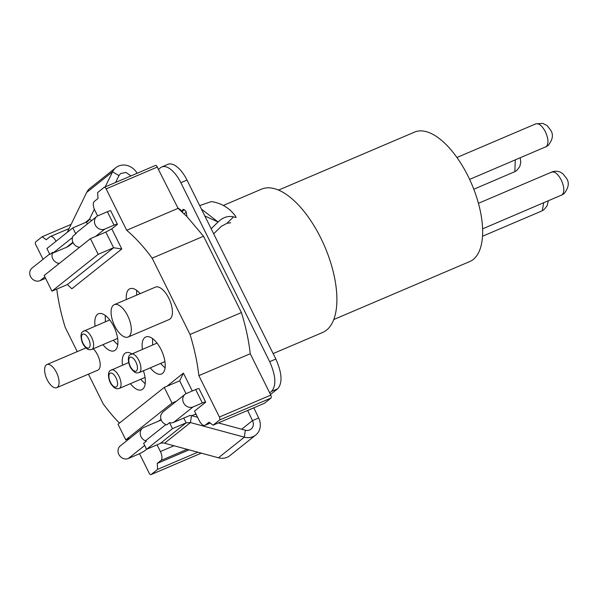 <?xml version="1.0" encoding="UTF-8"?>
<svg xmlns="http://www.w3.org/2000/svg" width="598" height="598" viewBox="0 0 598 598"><rect width="100%" height="100%" fill="white"/><g stroke="black" fill="none" stroke-linecap="round" stroke-linejoin="round"><path stroke-width="0.9" d="M59.269 263.464L56.922 262.881C52.467 260.309 51.047 256.774 52.661 252.289L53.028 253.029L66.684 247.206A15.077 13.306 51.5 0 0 69.413 245.576L73.083 242.653M49.649 254.03L32.038 268.061A7.542 6.653 51.5 0 0 29.9 274.676A7.542 6.653 51.5 0 0 34.729 280.559A7.542 6.653 51.5 0 0 40.066 280.664L44.85 276.852M87.39 223.958L86.463 222.082L72.807 227.905L46.913 248.529L49.881 254.509L52.661 252.289M96.771 216.491A7.542 6.653 51.5 0 0 94.626 223.106A7.542 6.653 51.5 0 0 99.462 228.989A7.542 6.653 51.5 0 0 104.799 229.094L114.046 225.154L107.386 211.729L98.139 215.676A7.542 6.653 51.5 0 0 96.771 216.491L77.344 231.964A7.542 6.653 51.5 0 0 75.774 233.878L73.008 236.083A7.542 6.653 51.5 0 0 77.269 246.675A7.542 6.653 51.5 0 0 79.616 247.258M114.046 225.154A6.279 0.703 -26.4 0 1 117.365 224.198A6.279 0.703 -26.4 0 1 116.879 224.803L111.789 228.855L105.831 232.076L90.41 238.654L98.184 254.314L51.951 291.151L44.177 275.491L90.41 238.654M45.575 278.317L40.066 280.664M107.386 211.729A6.279 0.703 -26.4 0 1 110.705 210.78L117.365 224.198M72.807 227.905L75.774 233.878M86.463 222.082A7.542 6.653 51.5 0 0 87.824 221.267A7.542 6.653 51.5 0 0 89.476 219.204L85.17 222.635M43.034 259.3L35.865 244.866A2.512 1.151 66.9 0 1 35.349 243.065A2.512 1.151 66.9 0 1 35.678 241.891L42.152 236.733L46.218 239.738L49.918 236.786A7.542 3.446 66.9 0 1 50.292 236.561A7.542 3.446 66.9 0 1 52.856 237.189A7.542 3.446 66.9 0 1 56.018 241.278M77.239 351.617L65.227 327.412A125.647 57.43 66.9 0 1 56.75 289.103M88.429 374.161L103.11 403.732A125.647 57.43 66.9 0 0 119.436 423.107M173.981 445.757L160.399 451.55A7.542 3.446 66.9 0 1 161.938 456.939A7.542 3.446 66.9 0 1 160.952 460.467L157.259 463.413L157.625 469.363L151.152 474.52A2.512 1.151 66.9 0 1 151.032 474.595A2.512 1.151 66.9 0 1 150.173 474.386A2.512 1.151 66.9 0 1 149.119 473.018L139.513 453.673M160.399 451.55L157.057 444.822M197.587 417.284L191.45 415.625A15.077 13.306 51.5 0 0 190.179 415.341L173.659 422.382A7.542 6.653 -128.5 0 1 169.518 422.681L172.486 428.654L145.045 450.511A6.279 0.703 153.6 0 1 137.592 454.547L128.338 458.494A7.542 6.653 -128.5 0 1 120.587 456.782A7.542 6.653 -128.5 0 1 118.292 448.896A7.542 6.653 -128.5 0 1 120.31 445.884L142.503 428.205A7.542 6.653 -128.5 0 1 143.871 427.391L161.154 420.02M192.279 390.995L183.407 373.13L166.917 386.263M205.637 402.028A6.279 0.703 153.6 0 0 202.326 402.977L193.072 406.924A7.542 6.653 -128.5 0 1 185.32 405.212A7.542 6.653 -128.5 0 1 183.025 397.326A7.542 6.653 -128.5 0 1 185.044 394.314A7.542 6.653 -128.5 0 1 186.412 393.499L195.658 389.552A6.279 0.703 153.6 0 1 198.977 388.603L205.637 402.028A6.279 0.703 153.6 0 1 205.151 402.626L194.514 411.095L199.239 420.603A7.542 3.446 66.9 0 0 202.401 424.7A7.542 3.446 66.9 0 0 204.965 425.328L210.272 423.07M190.029 334.476L152.154 258.164L203.544 236.247L241.428 312.56L190.029 334.476A125.647 57.43 66.9 0 1 198.85 375.641L219.399 417.03A2.512 1.151 66.9 0 1 219.915 418.824A2.512 1.151 66.9 0 1 219.586 420.005L213.112 425.156L209.038 422.158L205.338 425.103A7.542 3.446 66.9 0 1 204.965 425.328M97.631 215.923L94.865 210.346A7.542 3.446 66.9 0 1 93.318 204.957A7.542 3.446 66.9 0 1 94.305 201.429L98.005 198.476L97.631 192.534L104.104 187.376A2.512 1.151 66.9 0 1 104.231 187.301A2.512 1.151 66.9 0 1 105.084 187.51A2.512 1.151 66.9 0 1 106.138 188.878L126.686 230.267A125.647 57.43 66.9 0 1 152.154 258.164M105.831 232.076L113.605 247.736L67.365 284.573L71.85 288.767L121.783 248.985L111.789 228.855M142.406 349.337A20.1 9.187 66.9 0 1 145.785 336.966A20.1 9.187 66.9 0 1 161.071 349.568A20.1 9.187 66.9 0 1 161.557 373.952A20.1 9.187 66.9 0 1 150.292 367.83M143.415 370.76A20.1 9.187 66.9 0 1 141.674 389.791A20.1 9.187 66.9 0 1 130.409 383.669M122.53 365.176A20.1 9.187 66.9 0 1 125.901 352.805A20.1 9.187 66.9 0 1 131.822 353.852M95.097 326.164A20.1 9.187 66.9 0 1 98.476 313.793A20.1 9.187 66.9 0 1 113.755 326.396A20.1 9.187 66.9 0 1 114.24 350.779A20.1 9.187 66.9 0 1 102.983 344.657M126.35 299.531A20.1 9.187 66.9 0 1 129.916 288.744A20.1 9.187 66.9 0 1 140.164 293.64M93.213 348.821A12.565 5.741 66.9 0 1 97.579 354.891A12.565 5.741 66.9 0 1 97.885 370.132L56.765 387.668A12.565 5.741 -113.1 0 0 56.459 372.427A12.565 5.741 -113.1 0 0 46.906 364.548A12.565 5.741 -113.1 0 0 47.212 379.79A12.565 5.741 -113.1 0 0 56.765 387.668M114.285 304.674L155.405 287.137A17.589 8.043 66.9 0 1 168.778 298.163A17.589 8.043 66.9 0 1 169.204 319.504L128.092 337.033A17.589 8.043 -113.1 0 0 127.666 315.699A17.589 8.043 -113.1 0 0 114.285 304.674A17.589 8.043 -113.1 0 0 114.719 326.007A17.589 8.043 -113.1 0 0 128.092 337.033M185.044 394.314L162.85 412L160.832 415.005C160.04 419.818 162.006 423.115 166.737 424.894L169.518 422.681M195.92 413.928L191.749 415.707M165.81 424.61L146.024 440.367L146.39 441.107A7.542 6.653 -128.5 0 1 140.485 431.218A7.542 6.653 -128.5 0 1 142.503 428.205M146.39 441.107L143.625 443.305L146.592 449.285L160.249 443.462A7.542 6.653 -128.5 0 1 164.57 443.208L190.463 422.584L244.35 437.16L218.457 457.791L164.57 443.208M196.151 414.384L194.686 414.451M172.486 428.654L186.135 422.831L190.463 422.584L191.45 415.625M218.382 422.913L245.337 430.201A7.542 6.653 51.5 0 0 251.025 429.14A7.542 6.653 51.5 0 0 252.498 420.611L247.647 410.43M203.544 236.247L186.987 216.633L178.084 208.343L156.482 165.594L155.63 165.384L104.231 187.301M213.112 425.156L264.51 403.239L270.976 398.081L271.305 396.908L270.797 395.114L250.248 353.724C248.768 340.524 245.823 326.807 241.428 312.56M269.683 392.871L271.529 391.398C276.493 385.598 275.872 375.686 269.676 361.663L180.85 182.719L187.017 180.088A25.131 11.489 66.9 0 0 176.455 166.431A25.131 11.489 66.9 0 0 167.911 164.345L161.744 166.977A25.131 11.489 66.9 0 1 170.288 169.062A25.131 11.489 66.9 0 1 180.85 182.719M158.649 169.197L160.496 167.724A25.131 11.489 66.9 0 1 161.744 166.977M177.845 207.865L182.54 211.326L182.913 209.33L184.857 210.025L186.18 211.737L186.987 216.633M53.028 253.029L72.455 237.548M137.129 173.271A15.077 13.306 51.5 0 0 115.885 167.657A15.077 13.306 51.5 0 0 112.588 171.79L105.233 186.868M115.885 167.657L89.999 188.28A15.077 13.306 51.5 0 0 86.695 192.414L112.588 171.79L118.935 175.618L120.587 173.547L125.991 172.418L130.932 175.917M67.23 232.345L86.695 192.414M115.608 182.45L118.935 175.618M94.349 209.203L89.476 219.204L91.688 220.535M241.697 429.215L252.498 420.611L258.665 417.987A15.077 13.306 -128.5 0 1 255.727 435.038L229.834 455.661A15.077 13.306 -128.5 0 1 218.457 457.791M255.727 435.038A15.077 13.306 -128.5 0 1 244.35 437.16L245.337 430.201M204.837 215.998L218.076 221.978C222.949 217.298 228.092 215.609 233.489 216.902L236.098 217.493L235.418 215.99C229.281 207.82 221.245 203.021 211.311 201.593L199.672 205.585M201.414 209.091L218.076 221.978L211.169 228.75M213.68 233.803L221.23 226.41L226.971 223.293L230.693 222.777M182.54 211.326A15.077 10.6 126.4 0 0 182.652 212.41M258.665 417.987L253.814 407.799M247.497 410.549L253.664 407.918M270.498 394.508L277.704 388.767C282.66 382.967 282.039 373.055 275.842 359.032L187.017 180.088M145.187 383.789L140.694 379.281M165.07 367.949L160.57 363.442M152.684 344.956L152.55 338.588M136.628 295.15L136.68 290.366M117.761 344.777L113.261 340.269M105.375 321.776L105.241 315.415M333.759 319.541L469.781 261.535A70.362 32.165 -113.1 0 0 468.07 176.186A70.362 32.165 -113.1 0 0 414.578 132.091L278.556 190.097M223.36 205.435L261.543 189.155A77.897 35.611 66.9 0 1 320.767 237.974A77.897 35.611 66.9 0 1 322.658 332.466L273.137 353.582M98.184 254.314L113.605 247.736L121.783 248.985M186.045 393.671L179.669 380.829L183.407 373.13M160.899 419.34L158.776 421.037M130.185 438.02L125.789 439.896L118.015 424.236L164.248 387.399L172.022 403.059L125.789 439.896M179.669 380.829L164.248 387.399M176.417 401.183L172.022 403.059M67.365 284.573L51.951 291.151M157.259 463.413L189.08 449.846M157.625 469.363L197.841 452.215M71.11 224.385L42.152 236.733M126.686 230.267L178.084 208.343M198.85 375.641L250.248 353.724M95.553 236.464L104.799 229.094M72.904 242.25L66.684 247.206M193.072 406.924L173.659 422.382M144.694 445.465L128.338 458.494M195.658 389.552L202.326 402.977M160.249 443.462L186.135 422.831L183.773 418.069M226.971 223.293L233.489 216.902M184.655 209.883L182.502 210.802M186.359 212.133L184.079 213.755M269.676 361.663L275.842 359.032M271.529 391.398L277.704 388.767M110.847 370.244A10.054 4.597 66.9 0 1 111.34 369.945A10.054 4.597 66.9 0 1 118.987 376.247A10.054 4.597 66.9 0 1 119.727 388.139A10.054 4.597 66.9 0 1 119.226 388.438L145.052 377.428M116.565 386.779A7.542 3.446 66.9 0 1 110.458 382.279A7.542 3.446 66.9 0 1 109.897 373.354A7.542 3.446 66.9 0 1 116.005 377.854A7.542 3.446 66.9 0 1 116.565 386.779M543.702 202.797L542.296 210.653L541.668 211.027L482.496 236.255M130.723 354.405A10.054 4.597 66.9 0 1 131.224 354.106A10.054 4.597 66.9 0 1 138.863 360.407A10.054 4.597 66.9 0 1 139.611 372.3A10.054 4.597 66.9 0 1 139.11 372.599L164.936 361.588M136.441 370.939A7.542 3.446 66.9 0 1 130.342 366.439A7.542 3.446 66.9 0 1 129.781 357.514A7.542 3.446 66.9 0 1 135.888 362.014A7.542 3.446 66.9 0 1 136.441 370.939M551.072 172.441C554.211 170.871 557.598 173.368 561.245 179.946C564.348 186.957 564.654 191.913 562.172 194.813L482.586 228.855M535.203 124.22C538.335 122.65 541.728 125.146 545.376 131.724C548.471 138.736 548.785 143.692 546.303 146.592L469.617 179.4M83.414 331.232A10.054 4.597 66.9 0 1 83.914 330.933A10.054 4.597 66.9 0 1 91.554 337.227A10.054 4.597 66.9 0 1 92.294 349.127A10.054 4.597 66.9 0 1 91.8 349.426L117.619 338.408M89.132 347.767A7.542 3.446 66.9 0 1 83.025 343.267A7.542 3.446 66.9 0 1 82.472 334.342A7.542 3.446 66.9 0 1 88.571 338.842A7.542 3.446 66.9 0 1 89.132 347.767M515.259 159.935L514.863 171.641L473.81 189.252M106.138 188.878L157.536 166.954M219.586 420.005L270.976 398.081M219.399 417.03L270.797 395.114M151.152 474.52L201.279 453.142M205.338 425.103L210.219 423.025M187.114 449.315L160.952 460.467M128.667 362.552L110.391 370.513C106.997 371.956 108.612 381.18 111.624 384.813C115.511 389.889 117.447 388.67 119.226 388.438M548.239 200.861L547.163 205.69L544.113 209.562L541.668 211.027M157.05 343.095L130.274 354.674C126.881 356.116 128.488 365.341 131.508 368.973C135.387 374.049 137.331 372.831 139.11 372.599M478.445 203.305L551.692 172.067C555.557 170.303 560.371 171.918 560.677 172.351L563.069 173.921L566.553 178.421C569.505 182.809 568.653 187.914 563.996 193.722L561.552 195.187M456.947 157.483L535.823 123.846L542.917 123.405L547.2 125.7L550.676 130.2C553.636 134.587 552.784 139.693 548.127 145.501L545.682 146.966M109.733 319.923L82.958 331.501C79.564 332.944 81.178 342.168 84.191 345.801C88.078 350.877 90.014 349.658 91.8 349.426M520.238 157.812L520.791 162.409L519.729 166.678L516.687 170.55L514.243 172.007M151.032 474.595L201.309 453.149M86 347.879L46.906 364.548M50.292 236.561L69.084 228.556"/></g></svg>
